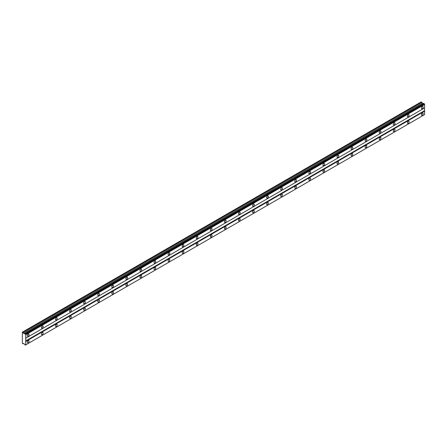 <?xml version="1.0" encoding="UTF-8"?>
<svg xmlns="http://www.w3.org/2000/svg" width="447" height="447" viewBox="0 0 447 447"><rect width="100%" height="100%" fill="white"/><g stroke="black" fill="none" stroke-linecap="round" stroke-linejoin="round"><path stroke-width="0.67" d="M25.323 333.753L424.102 103.52L423.79 103.341L24.92 333.607A0.548 0.318 60 0 1 24.484 333.758L22.35 332.171L22.35 343.279L23.048 343.816L23.44 343.408L24.484 344.156A0.548 0.318 60 0 1 24.92 344.81L25.412 345.073A0.548 0.318 60 0 1 25.742 344.883L25.742 334.485A0.548 0.318 60 0 1 25.412 333.915L24.92 333.607M423.348 103.575A0.548 0.318 60 0 1 423.264 103.525L422.225 103.067L421.247 101.871L22.467 332.104M422.303 108.643A1.246 0.721 120 0 0 423.119 107.548A1.246 0.721 120 0 0 422.923 106.548A1.246 0.721 120 0 0 422.303 106.609A1.246 0.721 120 0 0 421.493 107.71A1.246 0.721 120 0 0 421.683 108.705A1.246 0.721 120 0 0 422.303 108.643M28.217 336.166A1.246 0.721 120 0 0 29.027 335.071A1.246 0.721 120 0 0 28.837 334.077A1.246 0.721 120 0 0 28.217 334.138A1.246 0.721 120 0 0 27.401 335.233A1.246 0.721 120 0 0 27.591 336.228A1.246 0.721 120 0 0 28.217 336.166M42.292 328.042A1.246 0.721 120 0 0 43.102 326.947A1.246 0.721 120 0 0 42.912 325.947A1.246 0.721 120 0 0 42.292 326.008A1.246 0.721 120 0 0 41.476 327.109A1.246 0.721 120 0 0 41.666 328.104A1.246 0.721 120 0 0 42.292 328.042M56.361 319.918A1.246 0.721 120 0 0 57.177 318.823A1.246 0.721 120 0 0 56.987 317.823A1.246 0.721 120 0 0 56.361 317.884A1.246 0.721 120 0 0 55.551 318.979A1.246 0.721 120 0 0 55.741 319.979A1.246 0.721 120 0 0 56.361 319.918M70.436 311.788A1.246 0.721 120 0 0 71.252 310.693A1.246 0.721 120 0 0 71.062 309.698A1.246 0.721 120 0 0 70.436 309.76A1.246 0.721 120 0 0 69.626 310.855A1.246 0.721 120 0 0 69.816 311.85A1.246 0.721 120 0 0 70.436 311.788M84.511 303.664A1.246 0.721 120 0 0 85.327 302.569A1.246 0.721 120 0 0 85.137 301.574A1.246 0.721 120 0 0 84.511 301.636A1.246 0.721 120 0 0 83.701 302.731A1.246 0.721 120 0 0 83.891 303.725A1.246 0.721 120 0 0 84.511 303.664M98.586 295.54A1.246 0.721 120 0 0 99.402 294.444A1.246 0.721 120 0 0 99.212 293.444A1.246 0.721 120 0 0 98.586 293.506A1.246 0.721 120 0 0 97.776 294.601A1.246 0.721 120 0 0 97.966 295.601A1.246 0.721 120 0 0 98.586 295.54M112.661 287.415A1.246 0.721 120 0 0 113.477 286.315A1.246 0.721 120 0 0 113.287 285.32A1.246 0.721 120 0 0 112.661 285.382A1.246 0.721 120 0 0 111.851 286.477A1.246 0.721 120 0 0 112.041 287.477A1.246 0.721 120 0 0 112.661 287.415M126.736 279.286A1.246 0.721 120 0 0 127.551 278.19A1.246 0.721 120 0 0 127.361 277.196A1.246 0.721 120 0 0 126.736 277.257A1.246 0.721 120 0 0 125.925 278.352A1.246 0.721 120 0 0 126.115 279.347A1.246 0.721 120 0 0 126.736 279.286M140.811 271.161A1.246 0.721 120 0 0 141.626 270.066A1.246 0.721 120 0 0 141.431 269.066A1.246 0.721 120 0 0 140.811 269.128A1.246 0.721 120 0 0 140 270.228A1.246 0.721 120 0 0 140.19 271.223A1.246 0.721 120 0 0 140.811 271.161M154.885 263.037A1.246 0.721 120 0 0 155.701 261.936A1.246 0.721 120 0 0 155.506 260.942A1.246 0.721 120 0 0 154.885 261.003A1.246 0.721 120 0 0 154.075 262.098A1.246 0.721 120 0 0 154.265 263.099A1.246 0.721 120 0 0 154.885 263.037M168.96 254.907A1.246 0.721 120 0 0 169.776 253.812A1.246 0.721 120 0 0 169.581 252.818A1.246 0.721 120 0 0 168.96 252.879A1.246 0.721 120 0 0 168.15 253.974A1.246 0.721 120 0 0 168.34 254.969A1.246 0.721 120 0 0 168.96 254.907M183.035 246.783A1.246 0.721 120 0 0 183.846 245.688A1.246 0.721 120 0 0 183.656 244.688A1.246 0.721 120 0 0 183.035 244.749A1.246 0.721 120 0 0 182.225 245.85A1.246 0.721 120 0 0 182.415 246.845A1.246 0.721 120 0 0 183.035 246.783M197.11 238.659A1.246 0.721 120 0 0 197.92 237.564A1.246 0.721 120 0 0 197.73 236.564A1.246 0.721 120 0 0 197.11 236.625A1.246 0.721 120 0 0 196.3 237.72A1.246 0.721 120 0 0 196.49 238.72A1.246 0.721 120 0 0 197.11 238.659M211.185 230.529A1.246 0.721 120 0 0 211.995 229.434A1.246 0.721 120 0 0 211.805 228.439A1.246 0.721 120 0 0 211.185 228.501A1.246 0.721 120 0 0 210.369 229.596A1.246 0.721 120 0 0 210.565 230.591A1.246 0.721 120 0 0 211.185 230.529M225.26 222.405A1.246 0.721 120 0 0 226.07 221.31A1.246 0.721 120 0 0 225.88 220.315A1.246 0.721 120 0 0 225.26 220.377A1.246 0.721 120 0 0 224.444 221.472A1.246 0.721 120 0 0 224.64 222.466A1.246 0.721 120 0 0 225.26 222.405M239.335 214.281A1.246 0.721 120 0 0 240.145 213.185A1.246 0.721 120 0 0 239.955 212.185A1.246 0.721 120 0 0 239.335 212.247A1.246 0.721 120 0 0 238.519 213.342A1.246 0.721 120 0 0 238.709 214.342A1.246 0.721 120 0 0 239.335 214.281M253.41 206.156A1.246 0.721 120 0 0 254.22 205.056A1.246 0.721 120 0 0 254.03 204.061A1.246 0.721 120 0 0 253.41 204.123A1.246 0.721 120 0 0 252.594 205.218A1.246 0.721 120 0 0 252.784 206.218A1.246 0.721 120 0 0 253.41 206.156M267.485 198.027A1.246 0.721 120 0 0 268.295 196.931A1.246 0.721 120 0 0 268.105 195.937A1.246 0.721 120 0 0 267.485 195.998A1.246 0.721 120 0 0 266.669 197.093A1.246 0.721 120 0 0 266.859 198.088A1.246 0.721 120 0 0 267.485 198.027M281.56 189.902A1.246 0.721 120 0 0 282.37 188.807A1.246 0.721 120 0 0 282.18 187.807A1.246 0.721 120 0 0 281.56 187.869A1.246 0.721 120 0 0 280.744 188.969A1.246 0.721 120 0 0 280.934 189.964A1.246 0.721 120 0 0 281.56 189.902M295.635 181.778A1.246 0.721 120 0 0 296.445 180.677A1.246 0.721 120 0 0 296.255 179.683A1.246 0.721 120 0 0 295.635 179.744A1.246 0.721 120 0 0 294.819 180.839A1.246 0.721 120 0 0 295.009 181.84A1.246 0.721 120 0 0 295.635 181.778M309.71 173.648A1.246 0.721 120 0 0 310.52 172.553A1.246 0.721 120 0 0 310.33 171.559A1.246 0.721 120 0 0 309.71 171.62A1.246 0.721 120 0 0 308.894 172.715A1.246 0.721 120 0 0 309.084 173.71A1.246 0.721 120 0 0 309.71 173.648M323.784 165.524A1.246 0.721 120 0 0 324.595 164.429A1.246 0.721 120 0 0 324.405 163.429A1.246 0.721 120 0 0 323.784 163.49A1.246 0.721 120 0 0 322.969 164.591A1.246 0.721 120 0 0 323.159 165.586A1.246 0.721 120 0 0 323.784 165.524M337.854 157.4A1.246 0.721 120 0 0 338.67 156.305A1.246 0.721 120 0 0 338.48 155.305A1.246 0.721 120 0 0 337.854 155.366A1.246 0.721 120 0 0 337.044 156.461A1.246 0.721 120 0 0 337.234 157.461A1.246 0.721 120 0 0 337.854 157.4M351.929 149.27A1.246 0.721 120 0 0 352.744 148.175A1.246 0.721 120 0 0 352.554 147.18A1.246 0.721 120 0 0 351.929 147.242A1.246 0.721 120 0 0 351.118 148.337A1.246 0.721 120 0 0 351.308 149.332A1.246 0.721 120 0 0 351.929 149.27M366.004 141.146A1.246 0.721 120 0 0 366.819 140.051A1.246 0.721 120 0 0 366.629 139.056A1.246 0.721 120 0 0 366.004 139.118A1.246 0.721 120 0 0 365.193 140.213A1.246 0.721 120 0 0 365.383 141.207A1.246 0.721 120 0 0 366.004 141.146M380.079 133.022A1.246 0.721 120 0 0 380.894 131.926A1.246 0.721 120 0 0 380.704 130.926A1.246 0.721 120 0 0 380.079 130.988A1.246 0.721 120 0 0 379.268 132.083A1.246 0.721 120 0 0 379.458 133.083A1.246 0.721 120 0 0 380.079 133.022M394.153 124.897A1.246 0.721 120 0 0 394.969 123.797A1.246 0.721 120 0 0 394.779 122.802A1.246 0.721 120 0 0 394.153 122.864A1.246 0.721 120 0 0 393.343 123.959A1.246 0.721 120 0 0 393.533 124.959A1.246 0.721 120 0 0 394.153 124.897M408.228 116.768A1.246 0.721 120 0 0 409.044 115.672A1.246 0.721 120 0 0 408.854 114.678A1.246 0.721 120 0 0 408.228 114.739A1.246 0.721 120 0 0 407.418 115.834A1.246 0.721 120 0 0 407.608 116.829A1.246 0.721 120 0 0 408.228 116.768M422.303 115.142A1.246 0.721 120 0 0 423.119 114.046A1.246 0.721 120 0 0 422.923 113.052A1.246 0.721 120 0 0 422.303 113.113A1.246 0.721 120 0 0 421.493 114.209A1.246 0.721 120 0 0 421.683 115.203A1.246 0.721 120 0 0 422.303 115.142M28.217 342.67A1.246 0.721 120 0 0 29.027 341.575A1.246 0.721 120 0 0 28.837 340.575A1.246 0.721 120 0 0 28.217 340.636A1.246 0.721 120 0 0 27.401 341.731A1.246 0.721 120 0 0 27.591 342.732A1.246 0.721 120 0 0 28.217 342.67M42.292 334.546A1.246 0.721 120 0 0 43.102 333.445A1.246 0.721 120 0 0 42.912 332.451A1.246 0.721 120 0 0 42.292 332.512A1.246 0.721 120 0 0 41.476 333.607A1.246 0.721 120 0 0 41.666 334.607A1.246 0.721 120 0 0 42.292 334.546M56.361 326.416A1.246 0.721 120 0 0 57.177 325.321A1.246 0.721 120 0 0 56.987 324.326A1.246 0.721 120 0 0 56.361 324.388A1.246 0.721 120 0 0 55.551 325.483A1.246 0.721 120 0 0 55.741 326.478A1.246 0.721 120 0 0 56.361 326.416M70.436 318.292A1.246 0.721 120 0 0 71.252 317.197A1.246 0.721 120 0 0 71.062 316.197A1.246 0.721 120 0 0 70.436 316.258A1.246 0.721 120 0 0 69.626 317.359A1.246 0.721 120 0 0 69.816 318.353A1.246 0.721 120 0 0 70.436 318.292M84.511 310.168A1.246 0.721 120 0 0 85.327 309.067A1.246 0.721 120 0 0 85.137 308.072A1.246 0.721 120 0 0 84.511 308.134A1.246 0.721 120 0 0 83.701 309.229A1.246 0.721 120 0 0 83.891 310.229A1.246 0.721 120 0 0 84.511 310.168M98.586 302.038A1.246 0.721 120 0 0 99.402 300.943A1.246 0.721 120 0 0 99.212 299.948A1.246 0.721 120 0 0 98.586 300.01A1.246 0.721 120 0 0 97.776 301.105A1.246 0.721 120 0 0 97.966 302.099A1.246 0.721 120 0 0 98.586 302.038M112.661 293.914A1.246 0.721 120 0 0 113.477 292.819A1.246 0.721 120 0 0 113.287 291.818A1.246 0.721 120 0 0 112.661 291.88A1.246 0.721 120 0 0 111.851 292.981A1.246 0.721 120 0 0 112.041 293.975A1.246 0.721 120 0 0 112.661 293.914M126.736 285.789A1.246 0.721 120 0 0 127.551 284.694A1.246 0.721 120 0 0 127.361 283.694A1.246 0.721 120 0 0 126.736 283.756A1.246 0.721 120 0 0 125.925 284.851A1.246 0.721 120 0 0 126.115 285.851A1.246 0.721 120 0 0 126.736 285.789M140.811 277.66A1.246 0.721 120 0 0 141.626 276.564A1.246 0.721 120 0 0 141.431 275.57A1.246 0.721 120 0 0 140.811 275.631A1.246 0.721 120 0 0 140 276.727A1.246 0.721 120 0 0 140.19 277.721A1.246 0.721 120 0 0 140.811 277.66M154.885 269.535A1.246 0.721 120 0 0 155.701 268.44A1.246 0.721 120 0 0 155.506 267.446A1.246 0.721 120 0 0 154.885 267.507A1.246 0.721 120 0 0 154.075 268.602A1.246 0.721 120 0 0 154.265 269.597A1.246 0.721 120 0 0 154.885 269.535M168.96 261.411A1.246 0.721 120 0 0 169.776 260.316A1.246 0.721 120 0 0 169.581 259.316A1.246 0.721 120 0 0 168.96 259.377A1.246 0.721 120 0 0 168.15 260.472A1.246 0.721 120 0 0 168.34 261.473A1.246 0.721 120 0 0 168.96 261.411M183.035 253.287A1.246 0.721 120 0 0 183.846 252.186A1.246 0.721 120 0 0 183.656 251.192A1.246 0.721 120 0 0 183.035 251.253A1.246 0.721 120 0 0 182.225 252.348A1.246 0.721 120 0 0 182.415 253.348A1.246 0.721 120 0 0 183.035 253.287M197.11 245.157A1.246 0.721 120 0 0 197.92 244.062A1.246 0.721 120 0 0 197.73 243.067A1.246 0.721 120 0 0 197.11 243.129A1.246 0.721 120 0 0 196.3 244.224A1.246 0.721 120 0 0 196.49 245.219A1.246 0.721 120 0 0 197.11 245.157M211.185 237.033A1.246 0.721 120 0 0 211.995 235.938A1.246 0.721 120 0 0 211.805 234.938A1.246 0.721 120 0 0 211.185 234.999A1.246 0.721 120 0 0 210.369 236.1A1.246 0.721 120 0 0 210.565 237.094A1.246 0.721 120 0 0 211.185 237.033M225.26 228.909A1.246 0.721 120 0 0 226.07 227.808A1.246 0.721 120 0 0 225.88 226.813A1.246 0.721 120 0 0 225.26 226.875A1.246 0.721 120 0 0 224.444 227.97A1.246 0.721 120 0 0 224.64 228.97A1.246 0.721 120 0 0 225.26 228.909M239.335 220.779A1.246 0.721 120 0 0 240.145 219.684A1.246 0.721 120 0 0 239.955 218.689A1.246 0.721 120 0 0 239.335 218.751A1.246 0.721 120 0 0 238.519 219.846A1.246 0.721 120 0 0 238.709 220.84A1.246 0.721 120 0 0 239.335 220.779M253.41 212.655A1.246 0.721 120 0 0 254.22 211.56A1.246 0.721 120 0 0 254.03 210.559A1.246 0.721 120 0 0 253.41 210.621A1.246 0.721 120 0 0 252.594 211.722A1.246 0.721 120 0 0 252.784 212.716A1.246 0.721 120 0 0 253.41 212.655M267.485 204.53A1.246 0.721 120 0 0 268.295 203.43A1.246 0.721 120 0 0 268.105 202.435A1.246 0.721 120 0 0 267.485 202.497A1.246 0.721 120 0 0 266.669 203.592A1.246 0.721 120 0 0 266.859 204.592A1.246 0.721 120 0 0 267.485 204.53M281.56 196.401A1.246 0.721 120 0 0 282.37 195.305A1.246 0.721 120 0 0 282.18 194.311A1.246 0.721 120 0 0 281.56 194.372A1.246 0.721 120 0 0 280.744 195.468A1.246 0.721 120 0 0 280.934 196.462A1.246 0.721 120 0 0 281.56 196.401M295.635 188.276A1.246 0.721 120 0 0 296.445 187.181A1.246 0.721 120 0 0 296.255 186.181A1.246 0.721 120 0 0 295.635 186.248A1.246 0.721 120 0 0 294.819 187.343A1.246 0.721 120 0 0 295.009 188.338A1.246 0.721 120 0 0 295.635 188.276M309.71 180.152A1.246 0.721 120 0 0 310.52 179.057A1.246 0.721 120 0 0 310.33 178.057A1.246 0.721 120 0 0 309.71 178.118A1.246 0.721 120 0 0 308.894 179.213A1.246 0.721 120 0 0 309.084 180.214A1.246 0.721 120 0 0 309.71 180.152M323.784 172.022A1.246 0.721 120 0 0 324.595 170.927A1.246 0.721 120 0 0 324.405 169.933A1.246 0.721 120 0 0 323.784 169.994A1.246 0.721 120 0 0 322.969 171.089A1.246 0.721 120 0 0 323.159 172.089A1.246 0.721 120 0 0 323.784 172.022M337.854 163.898A1.246 0.721 120 0 0 338.67 162.803A1.246 0.721 120 0 0 338.48 161.808A1.246 0.721 120 0 0 337.854 161.87A1.246 0.721 120 0 0 337.044 162.965A1.246 0.721 120 0 0 337.234 163.96A1.246 0.721 120 0 0 337.854 163.898M351.929 155.774A1.246 0.721 120 0 0 352.744 154.679A1.246 0.721 120 0 0 352.554 153.679A1.246 0.721 120 0 0 351.929 153.74A1.246 0.721 120 0 0 351.118 154.835A1.246 0.721 120 0 0 351.308 155.835A1.246 0.721 120 0 0 351.929 155.774M366.004 147.65A1.246 0.721 120 0 0 366.819 146.549A1.246 0.721 120 0 0 366.629 145.554A1.246 0.721 120 0 0 366.004 145.616A1.246 0.721 120 0 0 365.193 146.711A1.246 0.721 120 0 0 365.383 147.711A1.246 0.721 120 0 0 366.004 147.65M380.079 139.52A1.246 0.721 120 0 0 380.894 138.425A1.246 0.721 120 0 0 380.704 137.43A1.246 0.721 120 0 0 380.079 137.492A1.246 0.721 120 0 0 379.268 138.587A1.246 0.721 120 0 0 379.458 139.581A1.246 0.721 120 0 0 380.079 139.52M394.153 131.396A1.246 0.721 120 0 0 394.969 130.3A1.246 0.721 120 0 0 394.779 129.3A1.246 0.721 120 0 0 394.153 129.362A1.246 0.721 120 0 0 393.343 130.463A1.246 0.721 120 0 0 393.533 131.457A1.246 0.721 120 0 0 394.153 131.396M408.228 123.271A1.246 0.721 120 0 0 409.044 122.171A1.246 0.721 120 0 0 408.854 121.176A1.246 0.721 120 0 0 408.228 121.238A1.246 0.721 120 0 0 407.418 122.333A1.246 0.721 120 0 0 407.608 123.333A1.246 0.721 120 0 0 408.228 123.271M25.87 338.133L424.65 107.9L424.527 104.252A0.548 0.318 60 0 1 424.197 103.682L424.102 103.52M25.742 344.883L424.527 114.65L424.65 111.147L424.415 108.034L25.635 338.267M25.412 345.073L424.197 114.84L25.323 345.129M424.527 104.252L25.742 334.485M25.412 333.915L424.197 103.682M25.87 334.702L424.65 104.469M424.415 110.744L25.635 340.977M25.87 341.385L424.65 111.147M424.65 114.577L25.87 344.81M23.596 343.503L23.048 343.816M421.828 102.207L23.048 332.439M422.225 103.067L23.44 333.3M423.113 103.581L24.328 333.814M24.484 333.758L423.264 103.525M423.79 103.341L25.01 333.574"/></g></svg>
